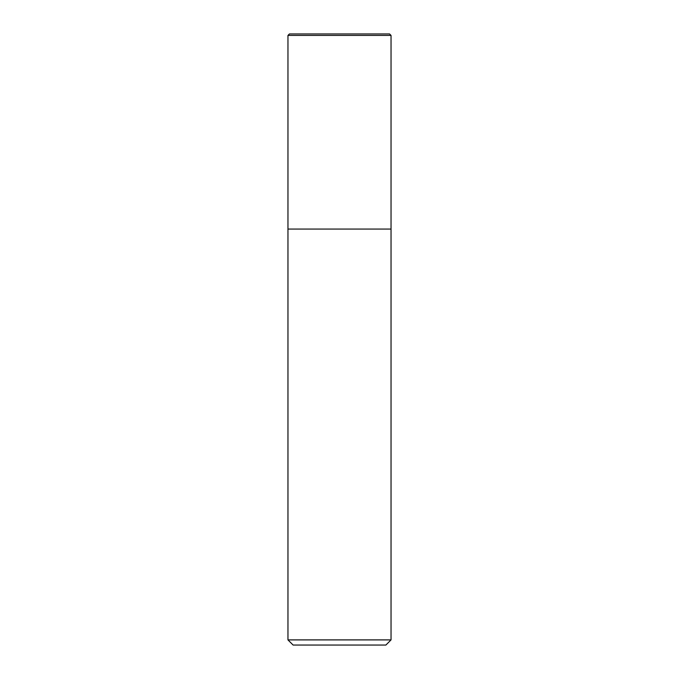 <?xml version="1.0" encoding="UTF-8"?>
<svg xmlns="http://www.w3.org/2000/svg" width="679" height="679" viewBox="0 0 679 679"><rect width="100%" height="100%" fill="white"/><g stroke="black" fill="none" stroke-linecap="round" stroke-linejoin="round"><path stroke-width="1.02" d="M287.964 35.418L289.432 33.95L389.568 33.95L391.036 35.418L287.964 35.418L287.964 639.898L391.036 639.898L391.036 35.418L391.036 229.061L287.964 229.061L391.036 229.061M287.964 639.898L293.116 645.05L385.884 645.05L391.036 639.898M391.036 35.418L389.568 33.95"/></g></svg>
